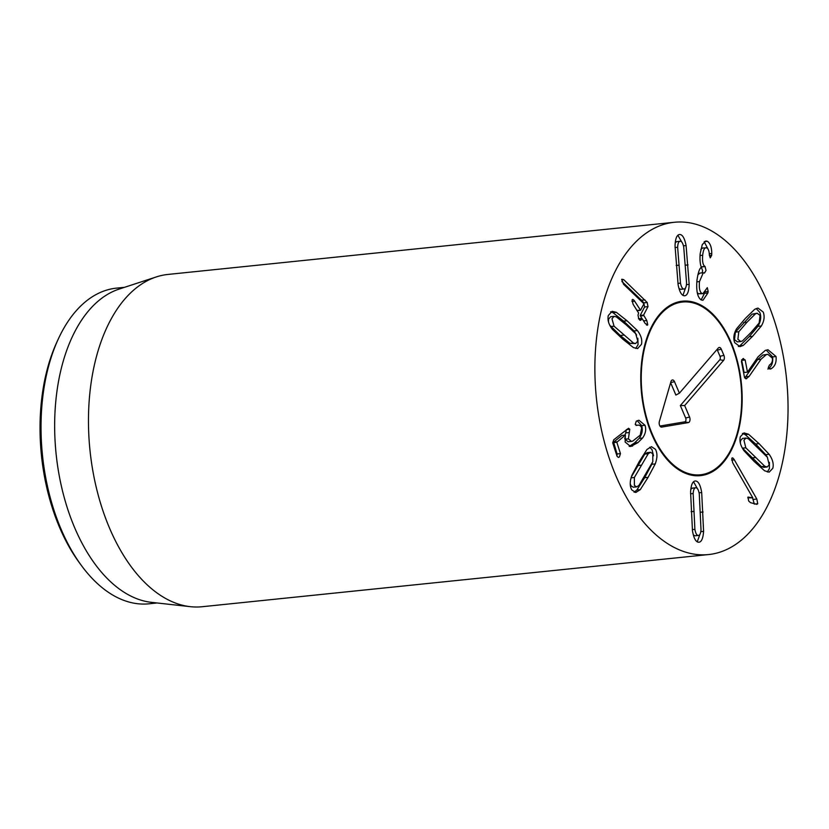 <?xml version="1.0" encoding="UTF-8"?>
<svg xmlns="http://www.w3.org/2000/svg" width="829" height="829" viewBox="0 0 829 829"><rect width="100%" height="100%" fill="white"/><g stroke="black" fill="none" stroke-linecap="round" stroke-linejoin="round"><path stroke-width="1.24" d="M626.092 324.75L616.279 316.844L614.123 316.346L611.968 318.74L614.061 326.201L633.47 343.04L635.636 343.538L637.791 341.144L635.688 333.683L626.092 324.75M614.123 316.346L610.714 316.699L608.559 319.092L608.507 322.004M609.75 325.196L620.227 335.465L630.071 343.393L635.636 343.538M637.408 330.574C641.066 335.372 642.423 339.952 641.47 344.336L637.584 348.574L633.377 347.558L622.693 339.082L612.351 329.31C608.693 324.522 607.336 319.932 608.289 315.548L612.165 311.31L616.382 312.336L627.035 320.782L637.408 330.574L633.998 330.926L623.626 321.134L612.973 312.688L610.61 311.808M616.382 312.336L612.973 312.688M635.739 348.439L638.061 344.688L637.843 338.242M636.599 335.051L633.998 330.926M647.998 306.626L643.594 315.061L646.807 320.543L647.75 324.833L645.231 323.548L642.143 318.637L641.045 319.911L638.765 319.01L638.009 315.093L638.641 313.072L633.055 304.202L632.092 299.953C632.62 299.031 633.46 299.435 634.631 301.186L640.548 310.233L643.936 303.766L623.522 284.223L621.812 279.218L623.688 279.632L647.211 302.502L647.998 306.626L644.599 306.979L643.801 302.854L641.553 300.243L621.874 281.487M644.962 299.891L641.553 300.243M636.952 310.398L640.548 310.233M640.361 310.253L636.807 310.409M632.092 299.953L632.672 299.476M640.434 320.377L641.045 319.911L639.636 320.067M642.143 318.637L638.641 318.802M646.423 324.968L647.75 324.833L647.211 325.258M641.843 318.409L640.185 315.414L644.599 306.979M751.033 332.439L759.146 322.989L760.058 315.445L757.167 313.207L755.457 313.818L746.939 322.263L738.794 331.745L737.883 339.289L740.784 341.527L742.483 340.916L751.033 332.439M757.167 313.207L752.058 314.17L735.396 332.097L734.484 339.641L737.375 341.88L740.784 341.527M743.292 345.403L739.965 346.657L734.732 342.688C733.095 338.387 733.717 333.735 736.598 328.75L745.385 318.377L754.659 309.331L757.975 308.077L763.208 312.046C764.856 316.346 764.234 320.999 761.343 325.984L752.587 336.325L743.292 345.403L739.882 345.755L749.188 336.678L757.934 326.336C760.825 321.351 761.447 316.699 759.81 312.398L756.193 308.543M761.343 325.984L757.934 326.336M738.349 346.543L739.882 345.755M749.115 376.397L745.706 376.749L757.623 359.589L762.784 355.061L767.82 354.304L766.193 354.708L761.022 359.237L749.115 376.397L746.162 378.801M744.732 377.972L745.706 376.749M745.706 378.77L746.67 378.677L744.494 377.278L741.427 361.403L742.898 358.667L745.147 359.973L747.499 372.128L758.079 356.802L765.322 350.387L767.965 349.745L776.048 356.532C776.597 362.377 774.991 366.428 771.239 368.667L770.535 369.06L768.255 367.641L769.447 365.061C771.84 363.454 772.815 361.143 772.359 358.138L767.82 354.304M771.239 368.667L768.939 368.905M776.048 356.532L772.638 356.884L766.203 350.097M767.83 369.019C771.592 366.77 773.188 362.729 772.638 356.884M747.499 372.128L744.1 372.48L741.603 359.817M742.898 358.667L743.468 358.522M698.246 535.461C699.769 535.534 700.702 533.617 701.013 529.721L699.272 493.877C698.567 489.918 697.448 487.877 695.914 487.763C694.391 487.69 693.469 489.597 693.148 493.504L694.889 529.348C695.593 533.306 696.712 535.347 698.246 535.461L695.355 535.752M693.376 534.974L695.096 535.803M692.516 488.115L690.837 489.193M695.914 487.763L692.246 488.115M701.697 492.53L703.583 531.368C703.065 538.663 701.396 542.28 698.567 542.249C695.738 541.938 693.697 538.083 692.464 530.684L690.578 491.856C691.096 484.561 692.764 480.934 695.593 480.975C698.422 481.286 700.464 485.131 701.697 492.53L699.065 492.799M703.583 531.368L700.785 531.658M697.23 541.845L699.925 534.384M697.376 488.592L693.521 481.732M731.8 458.271C732.349 457.453 733.188 457.971 734.318 459.815L756.825 499.058L757.737 503.742L756.804 504.353L750.514 502.675L748.68 501.006L747.965 497.079L752.784 497.794L732.639 462.655L731.8 458.271L732.297 457.898M752.742 497.866L747.768 497.804M754.338 504.094L752.535 497.887M742.276 447.961L761.405 466.644L763.778 467.328L767.177 466.976L769.208 464.81L767.333 457.225L748.349 438.738L745.976 438.054L743.945 440.22L745.82 447.815L764.815 466.302L767.177 466.976M745.976 438.054L742.566 438.406L740.535 440.572L740.349 443.028M748.577 434.272L759.053 443.65L769.146 454.292C772.68 459.38 773.903 464.053 772.804 468.312L769.167 472.147L764.576 470.768L754.131 461.411L744.007 450.748C740.473 445.66 739.261 440.987 740.349 436.717L743.986 432.893L748.577 434.272L745.167 434.614L742.432 433.412M767.312 471.97L769.405 468.665L769.405 462.354M769.146 454.292L765.747 454.644L755.654 444.002L745.167 434.614M767.467 457.421L765.747 454.644M708.163 291.456L707.904 292.948L702.961 300.285L701.21 299.953C697.5 297.404 696.091 290.824 696.971 280.223C698.111 272.503 699.572 268.233 701.334 267.404L701.344 267.239C700.122 264.296 699.728 259.767 700.173 253.643L702.256 244.648L705.8 240.98L707.427 241.291C710.287 243.374 711.728 247.446 711.759 253.519L711.676 255.332L710.235 257.86L709.334 254.845C709.241 251.26 708.412 248.928 706.847 247.85C704.712 247.073 703.324 249.55 702.671 255.259C702.173 261.477 702.951 265.218 705.002 266.472L706.039 270.42L704.484 273.052L703.261 272.751L699.5 281.559C698.888 287.943 699.686 291.912 701.894 293.456L702.919 293.653L707.313 287.663L708.163 291.456L704.951 291.787M707.904 292.948L704.495 293.3L704.754 291.808M701.894 293.456L698.484 293.798L697.272 292.606M702.919 293.653L698.484 293.798M699.5 281.559L696.826 281.839M697.831 274.948L699.852 273.104L703.261 272.751M702.122 272.876L702.629 270.772L701.085 266.451M705.002 266.472L701.593 266.824M702.671 255.259L700.028 255.529M706.847 247.85L702.495 248.016L700.816 249.436M711.759 253.519L709.261 253.778M707.427 241.291L704.318 241.612M707.873 248.783L704.173 241.736M701.158 299.922L704.495 293.3M680.215 241.27C678.692 241.332 677.832 243.343 677.635 247.291L680.474 283.155C681.293 287.072 682.464 289.01 683.987 288.989C685.51 288.927 686.371 286.917 686.567 282.969L683.728 247.104C682.909 243.187 681.739 241.239 680.215 241.27L676.692 241.633L675.262 242.7M679.024 288.544L680.816 289.311M683.987 288.989L680.702 289.331M689.168 284.388C688.868 291.767 687.324 295.559 684.526 295.777C681.697 295.725 679.562 292.046 678.112 284.72L675.034 245.871C675.324 238.493 676.879 234.7 679.676 234.483C682.505 234.524 684.64 238.213 686.091 245.539L689.168 284.388L686.433 284.668M686.091 245.539L683.428 245.809M681.77 242.068L677.853 235.239M682.951 295.373L685.531 287.912M645.045 425.298C646.371 429.66 645.542 433.909 642.548 438.044L637.905 442.634L630.672 446.53L625.159 442.075L625.367 435.07L616.817 442.271L620.465 453.608L619.398 456.924L618.351 457.411L617.066 456.333L612.704 442.79L613.761 439.753L628.537 428.261L629.771 429.277L628.403 438.862L631.48 441.422L632.734 441.09L640.237 435.132L641.646 428.023C640.796 425.609 639.273 424.707 637.076 425.318L635.221 424.489L636.257 421.205L638.941 420.23L645.045 425.298L641.636 425.65L637.19 420.686M636.009 425.37L636.631 425.401M631.48 441.422L628.081 441.774L624.993 439.215L624.703 437.961M629.159 432.551L625.75 432.904L626.361 429.619L629.771 429.277M624.921 435.111L625.75 432.904M616.963 456.002L617.056 453.96L613.584 442.147L621.957 435.422L625.367 435.07M632.589 446.043L629.19 446.396L634.506 442.987L639.149 438.396C642.143 434.261 642.972 430.013 641.636 425.65M650.558 452.302L648.216 453.732L634.372 477.494L634.382 485.39L636.62 486.872L638.962 485.431L652.806 461.67L652.796 453.774L650.558 452.302L647.148 452.655L644.807 454.085L631.397 476.789M630.247 483.721L630.973 485.742L633.211 487.214L636.62 486.872M655.252 463.919L648.071 477.369L640.257 489.659L635.729 492.499L631.76 489.887C629.688 486.136 629.739 481.255 631.926 475.245L639.086 461.836L646.921 449.515L651.449 446.665L655.418 449.277C657.49 453.038 657.438 457.909 655.252 463.919L651.843 464.271L652.371 462.727M640.257 489.659L636.848 490.001L644.661 477.711L651.843 464.271M634.112 492.26L636.848 490.001M653.521 455.795L652.019 449.629L649.656 447.256M743.779 260.233A167.023 95.563 -95.9 0 1 786.182 440.199A167.023 95.563 -95.9 0 1 708.577 554.56A167.023 95.563 -95.9 0 1 596.403 398.21A167.023 95.563 -95.9 0 1 674.35 222.276A167.023 95.563 -95.9 0 1 743.779 260.233M663.998 455.712A87.687 50.165 -95.9 0 1 641.739 361.226A87.687 50.165 -95.9 0 1 682.474 301.186A87.687 50.165 -95.9 0 1 741.364 383.278A87.687 50.165 -95.9 0 1 700.453 475.639A87.687 50.165 -95.9 0 1 663.998 455.712M58.134 339.372L56.693 342.522A154.495 88.392 84.1 0 0 79.377 562.746L81.439 565.544A158.671 90.786 -95.9 0 1 58.134 339.372A158.671 90.786 -95.9 0 1 116.526 288.129L124.578 287.3M157.095 602.973L149.044 603.802A158.671 90.786 -95.9 0 1 83.087 567.751A158.671 90.786 -95.9 0 1 81.439 565.544M190.338 606.673L151.438 602.341A158.671 90.786 -95.9 0 1 96.713 566.342A158.671 90.786 -95.9 0 1 55.491 404.728A158.671 90.786 -95.9 0 1 119.169 289.072L156.37 276.907A167.023 95.563 84.1 0 0 89.345 398.645A167.023 95.563 84.1 0 0 132.744 568.767A167.023 95.563 84.1 0 0 190.338 606.673A167.023 95.563 84.1 0 0 202.162 606.724L708.577 554.56M674.35 222.276L167.935 274.44A167.023 95.563 84.1 0 0 156.37 276.907M730.712 342.854A86.848 49.688 84.1 0 0 691.956 302.595A86.848 49.688 84.1 0 0 642.04 393.506A86.848 49.688 84.1 0 0 709.448 472.333A86.848 49.688 84.1 0 0 730.712 342.854M709.448 472.333L707.064 473.411A87.687 50.165 -95.9 0 1 699.168 475.742M681.2 301.352A87.687 50.165 -95.9 0 1 689.407 302.036L691.956 302.595M659.957 426.033L684.816 421.837A2.539 1.451 84.1 0 0 685.645 417.992L680.35 405.547L719.779 359.776A2.539 1.451 84.1 0 0 720.007 356.304L717.365 350.118A2.539 1.451 84.1 0 0 717.023 349.496M684.661 405.557L689.562 417.06A3.658 2.093 -95.9 0 1 688.36 422.593L661.718 427.09A3.658 2.093 -95.9 0 1 661.252 427.08A3.658 2.093 -95.9 0 1 659.356 421.536L670.93 381.672A3.658 2.093 -95.9 0 1 672.091 380.065A3.658 2.093 -95.9 0 1 674.495 381.682L679.397 393.184L718.308 347.993A3.658 2.093 -95.9 0 1 718.878 347.558A3.658 2.093 -95.9 0 1 721.282 349.175L723.914 355.361A3.658 2.093 -95.9 0 1 723.582 360.377L684.661 405.557L680.35 405.547M679.397 393.184L675.884 395.07L670.63 382.718M614.061 326.201L610.652 326.553M623.636 335.113L620.227 335.465M633.47 343.04L630.071 343.393M627.035 320.782L623.626 321.134M647.211 302.502L643.801 302.854M623.688 279.632L621.636 279.839M634.631 301.186L631.936 301.466M646.807 320.543L643.553 320.875M643.718 315.631L640.309 315.984M643.594 315.061L640.185 315.414M755.457 313.818L752.058 314.17M746.939 322.263L743.54 322.616M738.794 331.745L735.396 332.097M752.587 336.325L749.188 336.678M761.022 359.237L757.623 359.589M766.193 354.708L762.784 355.061M745.147 359.973L741.748 360.325M694.889 529.348L692.329 529.607M693.686 511.431L691.106 511.7M693.148 493.504L690.526 493.773M703.075 512.001L700.495 512.27M757.737 503.742L755.084 504.011M756.825 499.058L753.416 499.41M734.318 459.815L731.634 460.095M764.815 466.302L761.405 466.644M755.198 457.567L751.789 457.919M745.82 447.815L742.421 448.168M759.053 443.65L755.654 444.002M705.158 266.555L701.759 266.907M711.676 255.332L709.386 255.57M677.635 247.291L675.044 247.56M678.723 265.197L676.153 265.467M680.474 283.155L677.904 283.414M688.06 264.917L685.49 265.187M637.076 425.318L636.237 425.412M628.403 438.862L624.993 439.215M620.465 453.608L617.056 453.96M616.817 442.271L613.408 442.624M616.994 441.795L613.584 442.147M637.905 442.634L634.506 442.987M642.548 438.044L639.149 438.396M634.372 477.494L631.097 477.825M641.035 465.204L637.625 465.556M648.216 453.732L644.807 454.085M648.071 477.369L644.661 477.711M689.562 417.06L685.645 417.992M723.582 360.377L719.779 359.776M723.914 355.361L720.007 356.304M721.282 349.175L717.365 350.118M674.495 381.682L670.661 382.604M661.718 427.09L660.796 426.894M688.36 422.593L684.816 421.837M640.465 310.305L637.066 310.647M641.884 318.398L638.485 318.75"/></g></svg>

